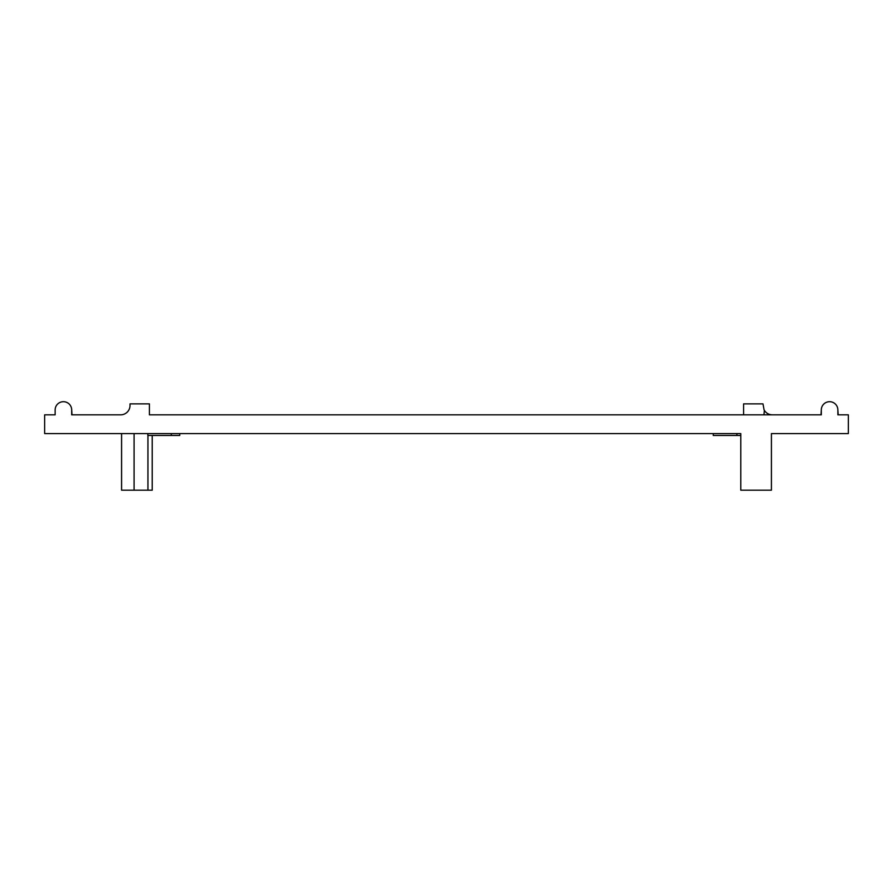 <?xml version="1.0" encoding="UTF-8"?>
<svg xmlns="http://www.w3.org/2000/svg" width="893" height="893" viewBox="0 0 893 893"><rect width="100%" height="100%" fill="white"/><g stroke="black" fill="none" stroke-linecap="round" stroke-linejoin="round"><path stroke-width="1.34" d="M130.021 405.444L130.021 403.882L149.41 403.882L149.41 414.832L821.303 414.832L821.303 409.976A8.283 8.283 0 0 1 829.586 401.694A8.283 8.283 0 0 1 837.868 409.976L837.868 414.832L848.35 414.832L848.35 433.596L771.418 433.596L771.418 490.19L740.777 490.19L740.777 433.596L44.65 433.596L44.65 414.832L55.132 414.832L55.132 409.976A8.283 8.283 0 0 1 63.414 401.694A8.283 8.283 0 0 1 71.697 409.976L71.697 414.832L120.644 414.832A9.377 9.377 0 0 0 130.021 405.444M71.697 409.976L72.009 414.832M740.777 433.596L736.881 433.596L736.881 435.471L713.25 435.471L713.25 433.596M764.084 409.854L762.979 403.882L743.59 403.882L743.59 414.832M740.777 435.471L736.881 435.471M820.991 414.832L821.303 409.976M837.868 409.976L838.181 414.832M763.973 414.832L764.352 410.334M763.973 409.641A9.377 9.377 0 0 0 772.356 414.832M179.75 433.596L179.75 435.471L171.3 435.471L171.3 433.596M121.582 433.596L121.582 490.19L134.084 490.19L134.084 433.596M152.223 435.471L152.223 490.19L134.084 490.19M147.937 490.19L147.937 435.471M147.847 433.596L147.847 435.471L171.3 435.471"/></g></svg>
